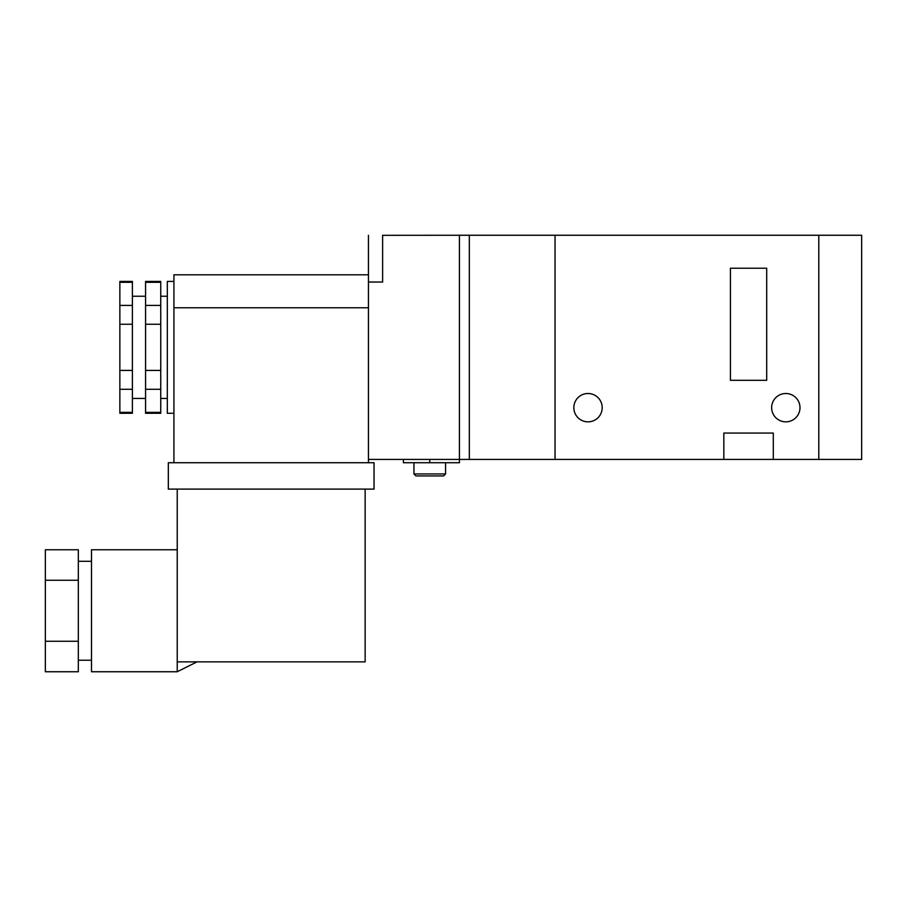 <?xml version="1.0" encoding="UTF-8"?>
<svg xmlns="http://www.w3.org/2000/svg" width="907" height="907" viewBox="0 0 907 907"><rect width="100%" height="100%" fill="white"/><g stroke="black" fill="none" stroke-linecap="round" stroke-linejoin="round"><path stroke-width="1.36" d="M588.008 393.502A14.172 14.172 0 0 0 573.836 407.674A14.172 14.172 0 0 0 588.008 421.846A14.172 14.172 0 0 0 602.191 407.674A14.172 14.172 0 0 0 588.008 393.502M785.825 393.502A14.172 14.172 0 0 0 771.642 407.674A14.172 14.172 0 0 0 785.825 421.846A14.172 14.172 0 0 0 799.997 407.674A14.172 14.172 0 0 0 785.825 393.502M773.297 459.43L773.297 433.058L723.843 433.058L723.843 459.43L818.794 459.43L818.794 235.253L861.65 235.253L861.65 459.43L818.794 459.43L818.794 235.253L469.327 235.253L469.327 459.43L555.039 459.43L555.039 235.253L555.039 459.43L723.843 459.43M766.698 268.223L730.43 268.223L730.43 380.305L766.698 380.305L766.698 268.223M382.618 235.31L459.43 235.253L459.43 462.729L403.388 462.729L403.388 459.43M445.586 473.942L443.614 475.914L415.916 475.914L413.943 473.942L445.586 473.942L445.586 462.729M413.943 473.942L413.943 462.729M382.618 235.253L382.618 282.066L368.446 282.066L368.446 459.43L469.327 459.43M382.618 282.066L368.446 281.998L368.446 235.31M160.743 282.315L160.743 370.43L145.574 370.43L145.574 281.408L160.743 281.408L160.743 282.315L145.574 282.315M132.388 282.315L119.86 282.315L119.86 281.408L132.388 281.408L132.388 370.43L119.86 370.43L119.86 413.275L132.388 413.275L132.388 412.368L119.86 412.368M132.388 305.398L119.86 305.398L119.86 370.43M173.929 281.408L167.33 281.408L167.33 413.275L173.929 413.275M197 661.861L177.228 671.747L91.505 671.747L91.505 549.767L177.228 549.767M177.228 671.747L177.228 489.111M160.743 305.398L145.574 305.398M160.743 324.252L145.574 324.252M132.388 324.252L119.86 324.252M145.574 412.368L145.574 413.275L160.743 413.275L160.743 412.368L145.574 412.368L145.574 370.43M173.929 462.729L173.929 274.81L368.446 274.81M78.319 580.265L78.319 671.747L45.35 671.747L45.35 549.767L78.319 549.767L78.319 580.265L45.35 580.265M374.047 489.111L168.328 489.111L168.328 462.729L374.047 462.729L374.047 489.111M368.446 462.729L368.446 307.779L173.929 307.779M177.228 661.861L365.147 661.861L365.147 489.111M78.319 641.26L45.35 641.26M160.743 370.43L160.743 412.368M160.743 389.284L145.574 389.284M132.388 370.43L132.388 412.368M132.388 389.284L119.86 389.284M119.86 282.315L119.86 305.398M459.43 459.43L459.43 235.253L469.327 235.253M429.759 462.729L429.759 459.43M132.388 398.445L145.574 398.445M160.743 398.445L167.33 398.445M91.505 660.217L78.319 660.217M91.505 561.308L78.319 561.308M160.743 296.238L167.33 296.238M132.388 296.238L145.574 296.238"/></g></svg>
